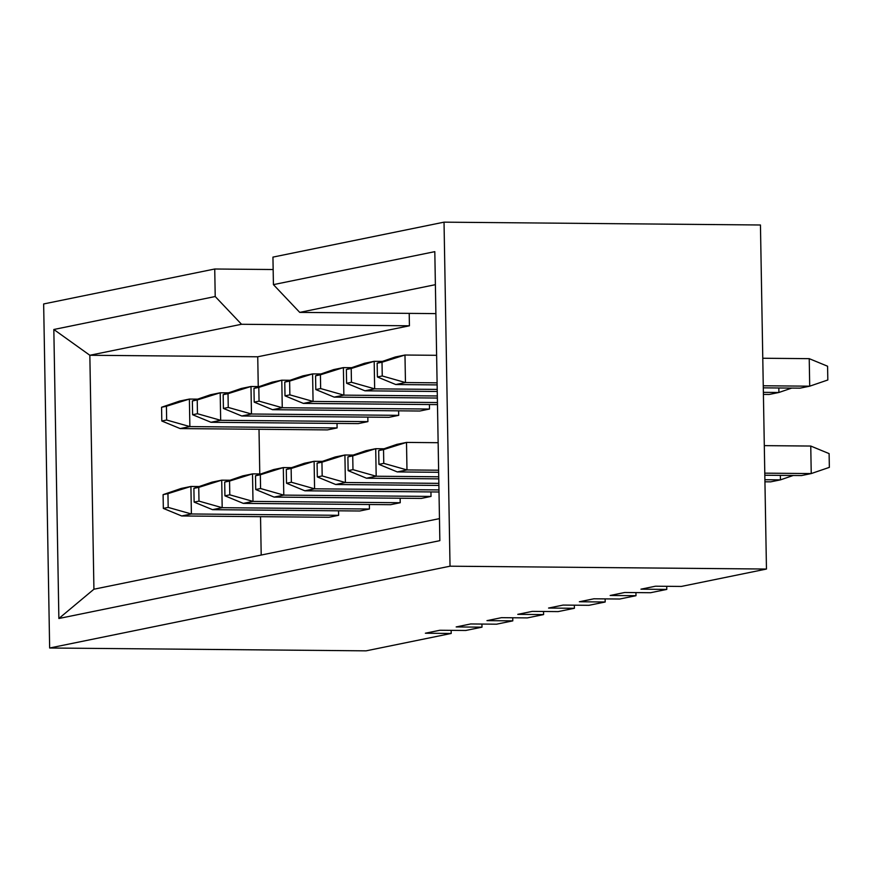 <?xml version="1.0" encoding="UTF-8"?>
<svg xmlns="http://www.w3.org/2000/svg" width="873" height="873" viewBox="0 0 873 873"><rect width="100%" height="100%" fill="white"/><g stroke="black" fill="none" stroke-linecap="round" stroke-linejoin="round"><path stroke-width="1.31" d="M273.162 269.528L214.736 269.004L43.65 303.957L49.652 648.006L366.082 650.843L451.199 633.46L425.369 633.22L439.916 630.251L465.746 630.481L481.994 627.163L456.164 626.934L470.722 623.955L496.551 624.195L512.8 620.867L486.959 620.638L501.517 617.669L527.347 617.898L543.595 614.581L517.765 614.352L532.312 611.373L558.142 611.602L574.39 608.285L548.56 608.055L563.107 605.076L588.948 605.316L605.185 601.999L579.356 601.759L593.913 598.791L619.743 599.02L635.991 595.702L610.162 595.473L624.708 592.494L650.538 592.723L666.786 589.406L640.957 589.177L655.503 586.209L681.333 586.438L766.461 569.043L450.031 566.195L49.652 648.006M766.461 569.043L760.448 224.994L444.03 222.157L272.943 257.109L273.424 284.631L434.809 251.653L439.85 540.66L58.873 618.499L53.831 329.492L215.216 296.525L214.736 269.004M451.145 630.35L451.199 633.46M338.549 510.803L338.626 515.31L328.925 517.285L181.693 515.965L163.338 508.402L168.183 507.409L167.943 493.649L163.098 494.642L163.338 508.402M481.94 624.064L481.994 627.163M369.344 504.518L369.432 509.014L359.731 511L212.499 509.668L194.133 502.106L198.989 501.124L198.749 487.363L193.893 488.345L194.133 502.106M512.746 617.768L512.8 620.867M400.15 498.221L400.227 502.728L390.526 504.703L243.294 503.383L224.928 495.82L229.785 494.827L229.544 481.067L224.688 482.06L224.928 495.82M543.541 611.471L543.595 614.581M430.946 491.925L431.022 496.431L421.321 498.418L274.089 497.086L255.734 489.524L260.58 488.531L260.34 474.77L255.494 475.763L255.734 489.524M574.336 605.185L574.39 608.285M605.131 598.889L605.185 601.999M635.937 592.592L635.991 595.702M666.732 586.307L666.786 589.406M337.022 423.416L337.109 427.923L327.408 429.898L180.165 428.578L161.811 421.015L166.656 420.022L166.416 406.261L161.57 407.255L161.811 421.015M398.623 410.834L398.699 415.341L388.998 417.316L241.766 415.995L223.412 408.433L228.257 407.44L228.017 393.679L223.172 394.672L223.412 408.433M258.255 386.553L257.742 356.784L409.426 325.793L409.208 313.374M261.202 555.042L260.536 516.674M259.783 473.941L259.008 429.287M429.418 404.537L429.494 409.044L419.804 411.019L272.562 409.699L254.207 402.137L259.052 401.144L258.812 387.383L253.967 388.376L254.207 402.137M367.828 417.13L367.904 421.626L358.203 423.612L210.971 422.281L192.606 414.719L197.462 413.737L197.222 399.965L192.366 400.958L192.606 414.719M444.03 222.157L450.031 566.195M257.742 356.784L89.843 355.267L93.924 589.22L439.468 518.627M409.426 325.793L241.526 324.276L89.843 355.267L53.831 329.492M241.526 324.276L215.216 296.525M435.889 313.614L299.734 312.392L273.424 284.631M435.387 284.674L299.734 312.392M58.873 618.499L93.924 589.22M436.62 355.311L404.974 355.027L405.465 382.549L395.764 384.535L437.133 384.906M763.297 387.841L800.006 388.169L809.708 386.182L809.227 358.661L762.773 358.246M382.254 375.979L382.014 362.219L377.158 363.201L377.398 376.972L382.254 375.979L405.465 382.549L437.1 382.832M763.264 385.768L809.708 386.182L827.822 379.984L827.582 366.224L809.227 358.661M377.158 363.201L395.283 357.002L404.974 355.027L382.014 362.219M395.764 384.535L377.398 376.972M382.461 361.389L374.179 361.313L374.659 388.845L364.958 390.82L437.253 391.475M763.406 394.41L769.211 394.454L778.912 392.479L778.825 387.972M351.448 382.265L351.208 368.504L346.363 369.497L346.603 383.258L351.448 382.265L374.659 388.845L437.209 389.402M763.373 392.337L778.912 392.479L791.724 388.092M346.363 369.497L364.478 363.299L374.179 361.313L351.208 368.504M364.958 390.82L346.603 383.258M351.666 367.686L343.384 367.609L343.864 395.131L334.163 397.117L437.362 398.044M320.653 388.561L320.413 374.801L315.568 375.794L315.808 389.554L320.653 388.561L343.864 395.131L437.329 395.971M315.568 375.794L333.682 369.595L343.384 367.609L320.413 374.801M334.163 397.117L315.808 389.554M320.86 373.971L312.589 373.906L313.069 401.427L303.368 403.402L437.482 404.614M289.858 394.858L289.618 381.097L284.762 382.079L285.002 395.84L289.858 394.858L313.069 401.427L437.438 402.54M284.762 382.079L302.887 375.881L312.589 373.906L289.618 381.097M303.368 403.402L285.002 395.84M290.065 380.268L281.783 380.192L282.263 407.724L429.494 409.044M259.052 401.144L282.263 407.724L272.562 409.699M253.967 388.376L272.081 382.178L281.783 380.192L258.812 387.383M378.686 450.588L378.926 464.36L383.771 463.367L383.531 449.606L378.686 450.588L396.8 444.39L406.502 442.415L438.148 442.698M764.301 445.634L810.755 446.048L811.235 473.57L764.781 473.155M810.755 446.048L829.11 453.611L829.35 467.371L811.235 473.57L801.534 475.556L764.824 475.228M438.661 472.293L397.28 471.922L378.926 464.36M438.628 470.22L406.982 469.936L397.28 471.922M383.531 449.606L406.502 442.415L406.982 469.936L383.771 463.367M197.669 399.147L189.386 399.07L189.867 426.591L337.109 427.923M166.656 420.022L189.867 426.591L180.165 428.578M161.57 407.255L179.685 401.056L189.386 399.07L166.416 406.261M163.098 494.642L181.213 488.444L190.914 486.457L199.197 486.534M338.626 515.31L191.394 513.979L181.693 515.965M167.943 493.649L190.914 486.457L191.394 513.979L168.183 507.409M193.893 488.345L212.019 482.147L221.709 480.172L229.992 480.237M369.432 509.014L222.189 507.693L212.499 509.668M198.749 487.363L221.709 480.172L222.189 507.693L198.989 501.124M224.688 482.06L242.814 475.861L252.515 473.875L260.798 473.952M400.227 502.728L252.995 501.397L243.294 503.383M229.544 481.067L252.515 473.875L252.995 501.397L229.785 494.827M228.475 392.85L220.192 392.785L220.673 420.306L367.904 421.626M197.462 413.737L220.673 420.306L210.971 422.281M192.366 400.958L210.491 394.76L220.192 392.785L197.222 399.965M259.27 386.564L250.988 386.488L251.468 414.009L398.699 415.341M228.257 407.44L251.468 414.009L241.766 415.995M223.172 394.672L241.286 388.474L250.988 386.488L228.017 393.679M347.891 456.885L348.131 470.645L352.976 469.652L352.736 455.892L347.891 456.885L366.005 450.686L375.706 448.7L383.989 448.777M793.251 475.479L780.429 479.866L770.728 481.841L764.934 481.798M438.781 478.862L366.485 478.208L348.131 470.645M780.353 475.359L780.429 479.866L764.901 479.724M438.737 476.789L376.187 476.232L366.485 478.208M352.736 455.892L375.706 448.7L376.187 476.232L352.976 469.652M317.085 463.181L317.325 476.942L322.181 475.949L321.941 462.188L317.085 463.181L335.21 456.983L344.911 454.997L353.194 455.073M438.89 485.432L335.69 484.504L317.325 476.942M438.857 483.358L345.392 482.518L335.69 484.504M321.941 462.188L344.911 454.997L345.392 482.518L322.181 475.949M286.289 469.467L286.53 483.238L291.375 482.245L291.135 468.485L286.289 469.467L304.404 463.268L314.105 461.293L322.388 461.37M439.01 492.001L304.884 490.801L286.53 483.238M438.966 489.928L314.586 488.815L304.884 490.801M291.135 468.485L314.105 461.293L314.586 488.815L291.375 482.245M255.494 475.763L273.609 469.565L283.31 467.579L291.593 467.655M431.022 496.431L283.79 495.111L274.089 497.086M260.34 474.77L283.31 467.579L283.79 495.111L260.58 488.531"/></g></svg>

